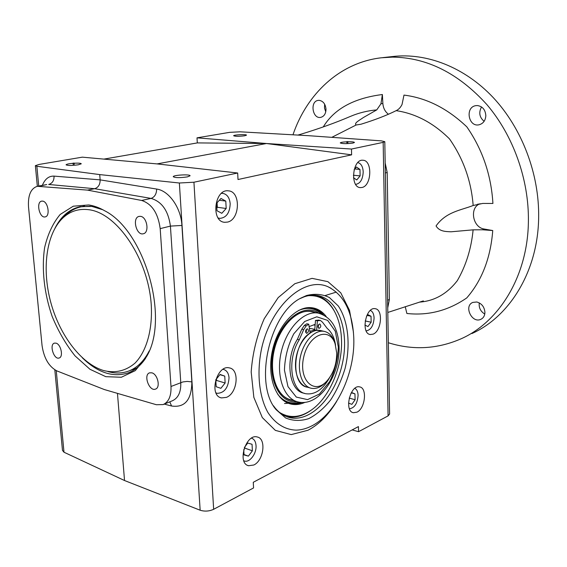 <?xml version="1.0" encoding="UTF-8"?>
<svg xmlns="http://www.w3.org/2000/svg" width="567" height="567" viewBox="0 0 567 567"><rect width="100%" height="100%" fill="white"/><g stroke="black" fill="none" stroke-linecap="round" stroke-linejoin="round"><path stroke-width="0.85" d="M74.029 163.076L73.001 163.19L74.029 163.076M74.128 164.21L73.1 164.331L73.001 163.197M314.784 329.363L309.384 328.258M306.449 331.433L306.378 329.384M309.114 326.613L315.181 324.352M90.479 206.232L81.223 206.778C74.419 208.266 68.501 211.817 63.476 217.416M107.872 371.548C114.938 373.568 121.685 373.469 128.121 371.257C136.853 368.139 143.883 361.349 149.234 350.881M89.161 209.755C77.821 208.217 68.274 211.76 60.534 220.379C45.424 237.566 42.093 271.969 51.228 304.025C60.371 336.082 81.379 363.667 103.329 370.464C115.151 373.469 125.718 371.024 135.017 363.135C146.541 351.356 152.771 329.633 151.219 304.295C148.058 258.729 117.27 213.369 89.161 209.755M300.184 298.533L303.962 296.91C308.498 295.301 312.892 294.819 317.137 295.464C338.506 298.745 349.683 331.397 342.333 363.837C335.338 396.34 310.943 422.635 289.744 417.603C283.932 416.199 278.879 412.762 274.57 407.276L273.492 405.802M316.429 295.372C323.388 297.42 329.066 302.126 333.46 309.49L335.069 312.46M311.226 410.147L310.985 410.317C302.778 416.185 294.599 418.269 286.455 416.568M28.52 206.941C27.847 195.332 30.781 188.45 37.33 186.302L87.516 190.115L141.644 200.463C151.928 203.844 158.101 213.235 160.185 228.629L170.993 386.481C171.347 395.95 168.739 401.982 163.168 404.569L156.393 404.732L104.285 389.529L56.898 370.917C48.911 366.651 43.957 358.209 42.057 345.587L28.52 206.941M140.524 216.346C147.101 216.906 149.631 232.739 143.323 233.76C136.335 235.879 131.891 217.629 139.106 216.388L140.524 216.346M42.638 201.115C48.096 201.547 50.435 216.24 45.169 216.899C39.47 218.486 35.792 201.93 41.682 201.129L42.638 201.115M56.041 343.155C60.988 344.311 63.617 356.99 59.124 358.004C53.943 360.052 49.01 344.431 54.425 343.12L56.041 343.155M151.899 372.838C157.746 374.234 160.716 387.622 155.514 389.097C149.298 391.847 143.075 374.759 149.575 372.838L151.899 372.838M88.764 204.956L73.263 206.197L60.18 214.454C52.951 223.1 47.763 234.157 44.616 247.637C41.476 268.985 44.183 293.323 52.129 316.372C58.295 331.298 65.942 344.481 75.078 355.92L89.962 369.273L105.788 376.672L121.338 377.253L135.307 370.612L146.364 356.941C169.944 318.923 144.791 230.854 104.611 210.733C99.253 207.671 93.966 205.75 88.764 204.956M99.714 174.593L36.862 166.266L35.374 165.656L39.229 164.416L82.321 157.158L157.059 163.906L237.679 173.006L193.935 182.22L179.363 183.006L99.714 174.593L100.146 179.867C100.161 184.558 98.325 187.507 94.646 188.705L87.516 190.115M197.309 142.912L197.004 137.845L229.621 132.352L240.032 131.806L308.512 135.683L381.499 140.878L384.802 141.686L383.164 142.367L351.483 149.043L266.49 143.515L197.309 142.912L103.889 159.107M373.093 334.147C381.541 331.128 383.342 309.355 375.163 308.703C365.743 306.52 360.612 333.559 370.279 334.53L373.093 334.147M227.523 222.087C240.132 219.627 240.94 191.249 228.338 190.845C214.446 188.747 210.619 221.591 224.645 222.292L227.523 222.087M193.935 182.22L213.653 509.301L253.562 487.932L253.272 482.283L358.422 426.597L358.55 431.707L352.185 429.899M389.6 413.981L388.083 415.887L358.55 431.707M351.483 149.043L351.625 154.841L238.005 179.519L237.679 173.006M356.962 412.166C365.233 408.523 367.451 387.892 359.655 386.9C350.342 384.235 343.793 411.266 353.425 412.726L356.962 412.166M362.079 187.464C371.761 185.664 372.59 160.22 362.915 160.248C352.468 158.873 349.846 187.514 360.378 187.62L362.079 187.464M253.803 465.011C263.733 460.56 266.504 438.667 257.333 437.008C246.007 433.245 236.786 463.26 248.58 465.734L253.803 465.011M226.431 397.375C237.467 393.314 239.891 369.422 229.387 367.912C216.785 364.347 208.472 395.688 221.484 397.921L226.431 397.375M117.461 393.37L124.527 480.525L64 452.232L62.483 450.411L54.815 369.854M213.653 509.301C209.18 511.328 204.68 511.632 200.151 510.222L124.527 480.525M347.876 141.757C351.965 141.7 354.162 141.941 354.46 142.48L352.986 143.075C346.614 143.883 342.376 143.827 340.264 142.927C340.689 142.388 342.865 142.012 346.784 141.793M244.731 135.775C238.969 136.463 235.27 136.456 233.632 135.754C233.54 134.762 246.992 134.159 246.496 135.173L244.731 135.775M197.004 137.845L266.49 143.515L157.059 163.906M187.415 176.883C179.874 177.939 175.153 177.875 173.24 176.684C173.247 174.997 190.788 174.097 190.044 175.82L187.415 176.883M74.157 163.225C78.622 163.012 80.989 163.204 81.272 163.806L78.296 164.806C71.591 165.677 67.508 165.67 66.048 164.791C66.552 164.182 68.869 163.693 73.008 163.31M266.49 143.515L351.625 154.841M385.177 163.027L387.19 172.51L389.373 299.489L387.729 307.909L389.373 299.489L387.594 300.198M37.33 186.302L46.735 184.551L39.399 186.196M42.348 185.366C44.956 178.988 48.854 175.905 54.042 176.117C54.163 180.568 52.37 183.354 48.67 184.466L94.646 188.705L151.084 198.407C161.893 201.625 168.335 210.86 170.419 226.098L160.185 228.629M141.644 200.463L151.084 198.407C154.671 197.096 156.527 193.978 156.662 189.059C168.923 190.632 181.079 207.926 181.922 225.453L170.419 226.098L180.774 382.59C181.086 391.981 178.3 398.034 172.425 400.756L172.418 400.756M306.513 295.535C314.713 293.43 322.325 294.089 329.356 297.505L338.258 305.946C348.273 320.759 350.767 344.913 345.09 368.38C341.618 379.933 336.826 390.422 330.724 399.841C324.019 408.283 316.691 414.548 308.739 418.623C300.687 421.189 292.99 420.976 285.648 417.985L276.143 409.7C253.371 383.788 269.665 312.615 301.353 297.866L306.513 295.535M353.794 338.244C355.091 373.433 336.047 414.13 311.233 426.171C306.18 428.702 301.127 430.027 296.073 430.14C284.875 429.687 275.519 423.861 268.014 412.67C259.034 396.758 256.518 372.484 261.656 348.28C271.366 304.805 304.897 275.973 328.13 286.817C344.098 294.982 352.646 312.126 353.794 338.244M226.183 208.486L225.786 201.094L220.995 198.457L216.566 203.269L216.977 210.726L221.803 213.298L226.183 208.486L217.331 207.281L217.076 202.717M225.786 201.094L219.337 200.264M221.435 193.368L222.732 193.354C227.098 194.197 229.585 197.67 230.188 203.787C229.763 212.908 226.297 217.778 219.798 218.387L218.16 217.976M216.814 207.841L217.331 207.281M353.503 177.755L356.756 179.952L360.123 175.883L353.376 175.246M360.123 175.883L359.974 169.427L354.8 168.966M359.974 169.427L356.445 166.996L354.084 169.831M357.812 162.594C361.073 163.431 362.873 166.528 363.206 171.9C362.795 179.448 360.272 183.602 355.644 184.374M364.907 325.075L367.969 326.564L371.158 322.212L365.191 320.943M371.158 322.212L371.024 316.23L367.069 315.408M371.024 316.23L367.699 314.557L366.537 316.131M370.357 310.44C372.654 311.46 373.894 313.976 374.085 317.988C373.533 325.727 370.889 330.029 366.154 330.894M348.535 403.109L351.859 404.349L355.112 399.742L349.194 398.084M355.112 399.742L354.956 393.838L351.313 392.839M354.956 393.838L351.54 392.513L350.923 393.378M354.814 388.374C356.834 389.409 357.933 391.712 358.096 395.284C357.43 403.477 354.552 407.978 349.456 408.779M243.753 449.61L244.03 454.947L248.396 456.123L252.386 450.793L244.278 447.944M252.386 450.793L252.053 444.287L247.722 443.047L244.519 447.285M248.396 456.123L244.008 454.557M251.5 438.171C254.214 439.078 255.731 441.573 256.036 445.662C256.667 453.543 249.756 462.814 244.462 461.028L243.81 460.794M225.134 383.008L224.752 376.105L220.088 374.461L215.779 379.777L216.183 386.729L220.875 388.317L225.134 383.008L216.537 380.443L216.452 378.947M224.752 376.105L219.904 374.695M222.966 369.358L223.511 369.443C226.786 370.379 228.629 373.192 229.033 377.87C228.26 387.871 224.319 393.023 217.211 393.335L215.977 392.888M215.864 381.272L216.537 380.443M169.795 401.833L171.56 406.007C184.842 407.914 191.611 399.877 191.866 381.896L181.922 225.453M102.868 209.769L91.861 206.416L80.124 206.679C69.28 209.216 60.875 216.445 54.9 228.381M82.258 357.72C97.418 372.498 112.542 377.615 127.646 373.079C134.698 370.563 140.708 365.587 145.691 358.153M279.446 412.365C289.595 418.623 300.361 417.766 311.73 409.785C329.753 397.049 342.496 366.573 341.518 340.087C341.143 328.399 338.598 318.484 333.892 310.34C327.577 299.929 319.072 295.046 308.391 295.683M326.153 316.436C321.751 310.723 316.301 307.775 309.816 307.583C294.932 307.172 277.95 325.926 272.543 350.08C267 374.206 274.407 398.013 288.327 403.257C293.656 405.285 299.227 404.973 305.032 402.322M318.881 313.232C304.238 302.523 280.807 319.831 273.79 348.542C266.412 377.175 278.971 404.179 297.058 401.67M309.766 307.895L309.355 307.576M284.528 403.484L288.759 403.229M325.061 295.584L336.274 292.111M347.656 141.552L346.784 141.637L347.656 141.552M347.684 142.629L346.813 142.714L346.784 141.637M317.385 320.816L315.5 320.398L314.742 329.937L316.62 330.37L317.385 320.816L319.873 320.511L320.532 320.518L322.531 322.254L327.258 328.484C331.617 332.064 334.388 337.656 335.565 345.253M329.604 377.665C322.821 389.572 314.926 394.93 305.925 393.732C290.828 391.613 286.576 359.528 299.263 339.768L303.664 329.689L306.223 325.848L308.724 324.196L310.142 332.964C292.494 343.333 290.531 385.213 307.42 387.211L307.619 387.247M304.323 393.278L304.061 393.2C288.957 391.074 284.691 359.039 297.377 339.314L301.779 329.25L304.33 325.415L306.839 323.771L308.724 324.196M321.425 330.745L316.62 330.37M315.5 320.398L318.86 320.149M318.824 324.416L318.122 327.591M317.974 326.783C318.108 325.033 318.732 324.097 319.852 323.998C321.319 325.777 321.021 327.258 318.966 328.435L317.974 326.783M305.762 332.538L306.506 329.25M305.599 331.702L306.612 333.361C308.724 332.184 309.036 330.681 307.534 328.867C306.378 328.966 305.733 329.916 305.599 331.702M321.205 330.696L320.114 330.441C311.014 328.69 299.929 340.186 296.569 355.417C293.082 370.627 298.292 385.411 307.427 387.197L309.993 387.913M335.416 344.75L334.622 342.029C332.39 335.905 328.853 332.34 324.019 331.341C314.933 329.59 303.848 341.136 300.482 356.416C296.988 371.676 302.183 386.503 311.304 388.282C316.195 389.16 320.979 387.197 325.649 382.378L326.046 381.945M336.713 353.05L335.118 343.829C329.519 326.195 308.59 334.303 303.692 357.153C298.334 379.94 314.118 395.305 326.833 381.102C333.403 373.547 336.699 364.198 336.713 353.05M314.742 329.866L309.887 331.383M385.177 163.034L387.19 172.51L389.373 299.489M481.525 106.957C478.548 112.521 479.413 117.305 484.126 121.317M471.921 333.552C509.662 316.641 538.062 271.175 538.65 217.395C539.345 173.835 521.867 128.156 493.134 97.489C464.274 66.906 426.356 52.618 392.803 56.516L382.456 57.664M324.636 104.165L324.494 108.084L325.763 111.77M479.278 302.877C478.704 307.704 480.532 311.432 484.771 314.054M477.315 105.547C482.496 106.305 485.331 109.658 485.834 115.597C485.515 120.495 483.29 123.556 479.158 124.761C468.477 127.483 464.798 107.298 475.699 105.668L477.315 105.547M292.969 134.804C306.726 94.101 339.612 62.59 381.329 57.784L392.492 57.118C427.057 57.494 458.547 73.341 486.947 104.661C513.27 135.612 528.954 179.42 528.401 221.144C527.927 275.682 499.428 321.645 461.531 338.605C437.582 349.137 413.187 350.512 388.345 342.737M480.093 203.716C469.171 207.479 472.573 227.587 484.331 229.054L492.751 230.542C490.597 258.02 481.929 280.488 466.74 297.937C448.284 310.631 428.326 315.819 406.872 313.48L405.242 306.648M323.247 126.951C336.061 105.788 359.287 97.481 382.371 94.519L382.867 103.492C383.242 108.099 385.064 111.656 388.338 114.165M396.142 110.657C398.544 109.601 400.508 107.553 402.031 104.512L403.98 95.093C426.554 97.9 447.512 108.495 466.832 126.866C482.503 149.518 491.199 175.054 492.921 203.454L482.701 203.44L473.161 205.495C471.262 181.029 463.374 158.831 449.489 138.887C433.408 122.947 415.625 113.535 396.142 110.657C386.595 115.406 374.865 119.935 360.938 124.244L356.154 124.988C353.581 123.152 359.967 120.02 363.305 117.575L376.757 109.892C367.551 110.693 358.741 112.876 350.335 116.441C335.685 122.713 319.32 128.603 301.226 134.117L297.852 135.081M319.101 100.338C323.133 100.99 325.43 103.931 326.004 109.169C325.869 113.712 324.111 116.448 320.731 117.369C312.431 119.183 309.717 101.302 318.172 100.394L319.101 100.338M476.776 301.991C481.723 303.43 484.445 306.903 484.927 312.417C484.799 315.72 483.46 318.009 480.887 319.299C471.95 323.792 463.473 305.932 472.835 302.402L476.776 301.991M331.808 137.342L356.154 124.988M419.332 302.133C434.372 301.07 447.023 293.926 457.293 280.693C466.017 265.604 471.29 248.658 473.119 229.841L451.084 231.79C445.619 231.549 439.446 231.57 436.051 225.95C446.165 211.668 461.099 210.279 473.161 205.495M473.119 229.841L482.595 229.784L492.751 230.542M382.371 94.519L380.953 103.789L376.757 109.892M338.322 347.103L335.295 331.241L327.683 320.398L316.804 316.811L304.699 321.482L293.826 333.743C287.993 345.112 284.868 357.267 284.45 370.208L287.993 386.637L296.321 397.091L307.569 399.622L319.427 394.037L329.611 381.676C334.948 370.79 337.847 359.265 338.322 347.103M319.774 313.445L318.08 313.076C303.912 310.461 286.519 328.265 281.211 352.135C275.718 375.978 283.961 399.055 298.171 401.96C319.469 407.106 340.37 374.837 339.038 346.444C338.208 327.96 331.227 316.833 318.08 313.076L309.979 311.34M315.117 325.217L313.558 324.863M353.461 332.29L349.52 310.362L340.774 292.834L327.903 281.664L312.048 278.354L294.833 283.72L278.191 297.611L264.229 318.711C256.851 335.678 252.499 353.432 251.181 371.98L253.846 397.368L262.315 417.588L275.349 430.374L291.204 434.598L307.994 430.247C319.037 424.463 328.605 414.824 336.692 401.344M383.164 142.367L388.083 415.887M54.042 176.117L100.146 179.867L156.662 189.059M171.56 406.007L164.302 404.101M179.363 183.006L200.151 510.222M36.862 166.266L38.74 186.04M56.253 370.641L64 452.232M387.19 172.51L385.347 172.963M191.866 381.896L187.216 381.407L182.95 381.924L170.993 386.481M323.509 314.862C319.682 310.525 315.139 308.101 309.88 307.583M286.399 402.379L287.051 402.648C291.792 404.462 296.761 404.399 301.949 402.457M322.446 314.366C317.789 309.525 312.268 307.371 305.882 307.916M283.004 400.139C288.433 403.725 294.351 404.477 300.765 402.386M321.758 314.09C316.074 308.59 309.362 306.931 301.63 309.107M279.793 397.006C285.64 402.712 292.388 404.477 300.028 402.301M321.411 313.962C314.947 307.987 307.371 306.811 298.681 310.425M277.802 394.391C283.805 401.847 291.098 404.469 299.659 402.251M315.061 312.431C300.701 306.109 280.764 323.211 274.513 348.811C268 374.348 277.603 399.338 293.387 400.55M313.799 312.162L311.092 311.489C301.963 310.284 293.281 315.018 285.038 325.692M272.94 374.17C275.434 388.764 281.53 397.375 291.218 400.004L292.182 400.196M313.65 312.126L311.836 311.623L313.643 312.126M290.02 399.685L291.218 400.004C277.05 397.134 268.687 374.135 274.187 350.342C279.496 326.514 296.98 308.845 311.092 311.489M297.377 339.314L299.263 339.768M301.779 329.25L303.664 329.689M304.33 325.415L306.223 325.848M317.988 320.093L319.873 320.511M312.041 331.865L310.099 332.68M482.595 229.784L484.331 229.054M380.953 103.789L382.867 103.492M74.142 163.119L74.242 164.253M288.135 398.998L296.009 401.323M84.518 206.076L81.223 206.778M136.654 368.111L128.936 370.96M289.744 417.603L286.611 416.625M35.381 165.777L37.337 186.302M384.802 141.686L389.6 414.123M172.425 400.756L163.48 404.441M352.915 412.578L353.425 412.726M247.687 465.408L248.58 465.734M224.107 222.214L224.645 222.292M220.542 397.623L221.484 397.921M369.868 334.445L370.279 334.53M222.732 193.354L221.612 193.219M219.372 218.33L218.295 218.167M223.511 369.443L223.037 369.308M216.459 393.101L216.006 392.959M274.57 407.276L276.143 409.7M331.085 288.277L328.13 286.817M128.475 372.767L127.646 373.079M333.892 310.34L333.46 309.49M286.392 402.372L288.327 403.257M347.869 141.601L347.897 142.678M318.647 320.107L320.532 320.518M320.114 330.441L324.019 331.341M335.118 343.829L334.622 342.029M326.833 381.102L325.649 382.378M387.807 312.452L423.351 300.9M478.399 204.035L477.662 204.226"/></g></svg>
